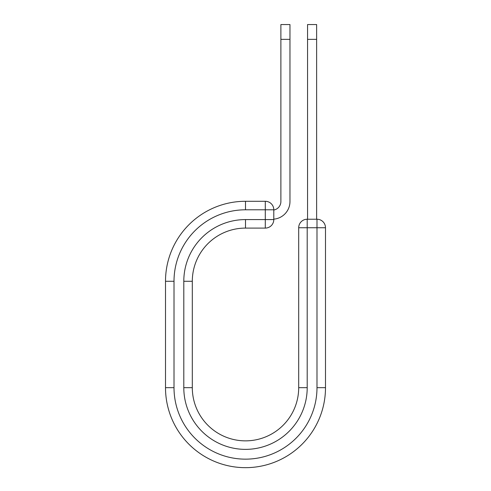 <?xml version="1.0" encoding="UTF-8"?>
<svg xmlns="http://www.w3.org/2000/svg" width="491" height="491" viewBox="0 0 491 491"><rect width="100%" height="100%" fill="white"/><g stroke="black" fill="none" stroke-linecap="round" stroke-linejoin="round"><path stroke-width="0.74" d="M289.966 39.354L280.889 39.354L280.889 24.55L289.966 24.55L289.966 201.525A17.701 17.701 0 0 1 273.8 219.164M280.889 39.354L280.889 201.525A8.623 8.623 0 0 1 273.8 210.013M273.8 209.798L273.8 219.581A8.513 8.513 0 0 1 265.287 228.094L265.287 201.285L245.5 201.285L245.5 209.798L273.8 209.798A8.513 8.513 0 0 0 265.287 201.285A8.513 8.513 0 0 1 273.8 209.798M245.5 228.094L265.287 228.094A8.513 8.513 0 0 0 273.8 219.581L245.5 219.581L245.5 228.094A53.194 53.194 0 0 0 192.306 281.282A53.194 53.194 0 0 1 245.5 228.094A53.194 53.194 0 0 0 192.306 281.282L192.306 387.669A53.194 53.194 0 0 0 245.5 440.857A53.194 53.194 0 0 0 298.694 387.669A53.194 53.194 0 0 1 245.5 440.857A53.194 53.194 0 0 1 192.306 387.669L183.8 387.669L183.8 281.282L192.306 281.282M183.8 387.669A61.7 61.7 0 0 0 245.5 449.369A61.7 61.7 0 0 0 307.2 387.669L298.694 387.669L298.694 227.738A8.513 8.513 0 0 1 307.2 219.232L316.99 219.232A8.513 8.513 0 0 1 325.496 227.738L325.496 387.669A79.996 79.996 0 0 1 245.5 467.665A79.996 79.996 0 0 1 165.504 387.669L165.504 281.282A79.996 79.996 0 0 1 245.5 201.285A79.996 79.996 0 0 0 165.504 281.282L174.01 281.282A71.49 71.49 0 0 1 245.5 209.798M316.634 39.354L307.556 39.354L307.556 24.55L316.634 24.55L316.634 219.232M307.556 219.232L307.556 39.354M183.8 281.282A61.7 61.7 0 0 1 245.5 219.581M174.01 387.669A71.49 71.49 0 0 0 245.5 459.153A71.49 71.49 0 0 0 316.99 387.669L325.496 387.669A79.996 79.996 0 0 1 245.5 467.665A79.996 79.996 0 0 1 165.504 387.669L174.01 387.669L174.01 281.282M298.694 387.669A53.194 53.194 0 0 1 245.5 440.857A53.194 53.194 0 0 1 192.306 387.669M316.99 387.669L316.99 219.232A8.513 8.513 0 0 1 325.496 227.738L298.694 227.738A8.513 8.513 0 0 1 307.2 219.232L307.2 387.669"/></g></svg>
